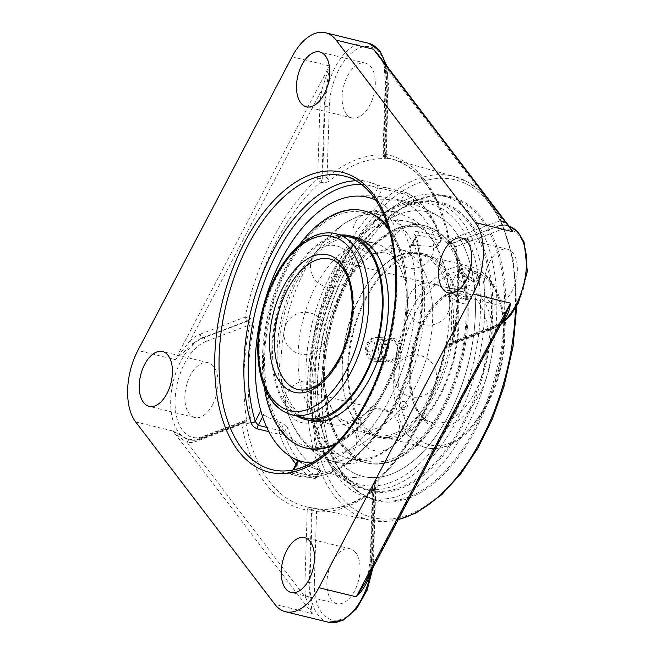 <?xml version="1.0" encoding="UTF-8"?>
<svg xmlns="http://www.w3.org/2000/svg" width="655" height="655" viewBox="0 0 655 655"><rect width="100%" height="100%" fill="white"/><g stroke="black" fill="none" stroke-linecap="round" stroke-linejoin="round"><path stroke-width="0.49" stroke-dasharray="3.27 2.46" d="M345.07 478.101A155.587 86.329 -76.3 0 0 376.117 499.683A155.587 86.329 -76.3 0 0 496.949 369.068A155.587 86.329 -76.3 0 0 450.059 197.417A155.587 86.329 -76.3 0 0 384.698 222.266A155.587 86.329 -76.3 0 0 329.612 447.48A155.587 86.329 -76.3 0 0 345.07 478.101M345.398 479.01A156.471 86.82 103.7 0 1 329.85 448.217A156.471 86.82 103.7 0 1 385.255 221.726A156.471 86.82 103.7 0 1 496.596 245.862A156.471 86.82 103.7 0 1 465.435 447.046A156.471 86.82 103.7 0 1 345.398 479.01M337.235 476.185A155.587 86.329 103.7 0 1 330.963 294.996A155.587 86.329 103.7 0 1 442.215 195.501A155.587 86.329 103.7 0 1 489.113 367.144A155.587 86.329 103.7 0 1 368.282 497.767A155.587 86.329 103.7 0 1 337.235 476.185M346.536 269.704A148.71 82.514 103.7 0 1 378.115 225.934A148.71 82.514 103.7 0 1 487.484 260.51A148.71 82.514 103.7 0 1 438.441 460.997A148.71 82.514 103.7 0 1 325.461 441.183A148.71 82.514 103.7 0 1 346.536 269.704M346.176 269.983A147.825 82.031 -76.3 0 0 325.224 440.455A147.825 82.031 -76.3 0 0 369.412 490.055A147.825 82.031 -76.3 0 0 484.217 365.948A147.825 82.031 -76.3 0 0 439.661 202.87A147.825 82.031 -76.3 0 0 377.567 226.474A147.825 82.031 -76.3 0 0 346.176 269.983M200.348 334.099L245.06 317.151A3.136 2.44 69.2 0 0 247.5 320.77L202.788 337.718A3.136 2.44 69.2 0 1 200.348 334.099A56.043 31.096 103.7 0 0 190.278 340.404A3.136 2.039 48.6 0 0 193.282 343.662L175.245 359.611L329.44 65.909L321.949 89.604L190.278 340.404L175.245 359.611L137.869 350.466M509.23 226.384L507.101 225.582L509.836 227.179L503.703 221.619A3.136 2.604 97.9 0 0 505.586 225.304A52.908 29.36 -76.3 0 0 496.236 226.499A3.136 2.44 -110.8 0 1 493.796 222.888A56.043 31.096 103.7 0 1 503.703 221.619L384.788 65.787L378.582 55.184L381.521 59.679C382.585 62.192 382.635 60.71 384.239 66.966A3.136 1.621 169.9 0 0 384.239 66.966A3.136 1.621 169.9 0 0 385.533 67.981L383.077 61.079M450.378 242.178C453.522 243.341 455.487 245.592 456.257 248.925A3.136 1.564 -8.8 0 1 455.029 247.934C454.382 245.6 453.186 244.168 451.451 243.652A3.136 1.809 104.5 0 1 450.378 242.178L449.756 242.023A179.102 99.38 -76.3 0 0 392.173 159.083C420.518 167.893 439.3 195.198 448.528 241.015A3.136 3.136 0 0 0 450.828 243.488L451.451 243.652A3.136 1.809 104.5 0 0 452.138 243.603L451.516 243.447A3.136 1.809 104.5 0 1 450.828 243.488A3.136 1.809 104.5 0 1 449.756 242.023A3.136 1.637 -10.3 0 1 448.528 241.015A3.136 1.637 -10.3 0 1 449.076 239.836A3.136 2.44 -110.8 0 0 451.516 243.447L496.867 226.655A52.908 29.36 103.7 0 1 507.854 225.77L505.586 225.304M385.828 81.408L383.552 153.966A3.136 0.933 -178.2 0 0 382.954 154.49L385.23 81.932A3.136 0.933 -178.2 0 1 385.828 81.408A56.043 31.096 103.7 0 0 384.788 65.787A3.136 1.621 169.9 0 0 384.231 66.957L385.23 81.932A3.136 0.933 -178.2 0 0 386.515 82.727A52.908 29.36 -76.3 0 0 385.533 67.981M292.065 56.772L329.44 65.909L326.215 90.464L321.949 89.604A56.043 31.096 103.7 0 0 319.894 106.397L317.618 178.962A3.136 2.03 -131.6 0 0 320.557 182.196A179.102 99.38 -76.3 0 0 277.147 239.943A179.102 99.38 -76.3 0 0 249.252 318.011A3.136 1.67 103 0 1 247.5 320.77L248.147 320.917C249.67 321.515 250.144 322.849 249.571 324.913L253.788 325.666C254.271 321.842 252.977 319.337 249.899 318.158A3.136 1.67 103 0 1 248.147 320.917L203.418 337.865A3.136 2.44 69.2 0 1 205.858 341.484A49.772 27.616 -76.3 0 0 175.09 400.09A49.772 27.616 -76.3 0 0 202.878 436.508L246.591 419.937A182.041 101.009 103.7 0 1 249.571 324.913L205.858 341.484M369.354 574.689L368.298 574.353L365.154 582.696L368.839 574.378L500.502 323.586L504.677 316.946L500.969 321.851A3.136 2.039 -131.4 0 1 502.279 321.507M490.439 329.883L445.719 346.831A3.136 2.44 -110.8 0 1 447.144 344.522L491.864 327.574A3.136 2.44 -110.8 0 0 490.439 329.883A56.043 31.096 103.7 0 0 500.502 323.586A3.136 2.039 -131.4 0 1 500.969 321.851L491.864 327.574A3.136 2.44 -110.8 0 1 493.068 327.508A52.908 29.36 -76.3 0 0 501.984 322.072M187.076 442.371A3.136 2.604 -82.1 0 1 190.048 439.882A3.136 2.604 -82.1 0 1 190.056 439.89A3.136 2.604 -82.1 0 1 190.261 439.923A52.908 29.36 -76.3 0 0 199.619 438.727A3.136 2.44 69.2 0 0 198.408 438.784A3.136 2.44 69.2 0 0 196.991 441.102A56.043 31.096 103.7 0 1 187.076 442.371L305.991 598.195L312.263 613.514L173.002 431.031C177.857 435.952 182.548 439.726 187.076 442.371M135.634 421.894L173.002 431.031L188.501 439.587L190.261 439.923M193.282 343.662A52.908 29.36 -76.3 0 1 202.788 337.718L203.418 337.865A52.908 29.36 103.7 0 0 171.512 390.822A52.908 29.36 103.7 0 0 189.262 439.767L198.408 438.784L243.128 421.845A3.136 2.44 69.2 0 1 244.331 421.779A3.136 1.67 103 0 1 244.945 421.722L246.092 421.902L201.453 438.817C197.311 440.397 193.241 440.709 189.262 439.767A52.908 29.36 103.7 0 0 200.25 438.883L244.978 421.926A3.136 1.67 103 0 1 245.592 421.869A3.136 1.67 103 0 1 246.599 423.318C249.711 423.687 251.127 422.262 250.857 419.053A3.136 1.564 171.2 0 0 246.591 419.937L246.092 421.902L200.25 438.883A3.136 2.44 69.2 0 0 201.453 438.817A3.136 2.44 69.2 0 0 202.878 436.508M304.952 582.573L307.228 510.016A3.136 0.933 1.8 0 1 311.608 509.934L309.332 582.5A3.136 0.933 1.8 0 0 304.952 582.573A56.043 31.096 103.7 0 0 305.991 598.195A3.136 1.621 -10.1 0 1 310.314 597.245L312.263 613.514L274.887 604.377M369.846 573.755A52.908 29.36 -76.3 0 0 371.581 558.903A3.136 0.933 1.8 0 1 370.296 558.109L368.298 574.353L368.839 574.378A56.043 31.096 103.7 0 0 370.894 557.585L373.17 485.027A3.136 2.03 48.4 0 1 373.62 483.3C405.838 455.078 433.487 402.514 445.187 346.798L446.464 347.183A3.136 1.809 104.5 0 1 448.348 344.456L493.698 327.664L448.348 344.456A3.136 2.44 -110.8 0 0 447.144 344.522A3.136 3.136 0 0 0 445.187 346.798L445.719 346.831A182.237 101.116 103.7 0 1 373.17 485.027A3.136 0.933 1.8 0 0 372.572 485.551A3.136 0.933 1.8 0 0 373.858 486.346A3.136 1.768 101.9 0 1 375.151 482.997A179.102 99.38 -76.3 0 0 446.464 347.183L447.078 347.338A3.136 1.809 104.5 0 1 448.97 344.62L450.263 344.522L452.065 341.885L453.325 342.319C452.327 346.012 450.247 347.69 447.078 347.338M361.347 184.456A148.055 82.153 103.7 0 1 377.714 188.116A3.136 2.595 113.1 0 0 376.412 184.612A3.136 2.595 113.1 0 0 376.076 184.505L384.567 187.363A3.136 1.744 -76.3 0 0 384.346 187.281L384.346 187.281A3.136 1.744 -76.3 0 0 382.356 188.706L404.372 194.085A3.136 1.064 -152.3 0 1 408.139 196.328A3.136 2.587 117.6 0 0 407.058 192.93A3.136 2.587 117.6 0 0 406.575 192.75L384.567 187.363M418.16 231.379C415.155 230.937 414.009 232.198 414.73 235.145A3.136 1.908 -17 0 1 416.031 236.177L410.161 246.706L412.2 245.584L417.734 235.055A3.136 1.744 -76.3 0 0 418.16 231.379L440.168 236.766A3.136 1.981 -19.3 0 1 441.462 237.781A3.136 1.981 -19.3 0 1 441.036 239.435A3.136 1.064 -152.3 0 1 441.282 240.27A3.136 1.064 -152.3 0 1 439.742 240.434L417.734 235.055L415.851 235.865L415.565 237.716A148.055 82.153 103.7 0 1 393.86 406.141A148.055 82.153 103.7 0 1 293.096 470.986A3.136 2.595 -66.9 0 1 289.666 473.36C287.856 472.492 288.405 472.361 291.319 472.975A3.136 1.744 -76.3 0 0 291.532 473.066A3.136 1.744 -76.3 0 0 291.54 473.066A3.136 1.744 -76.3 0 0 293.522 471.641L315.53 477.02A3.136 1.064 27.7 0 0 317.069 476.856A3.136 1.064 27.7 0 0 316.823 476.021A3.136 2.587 -62.4 0 1 313.327 478.363L291.319 472.975M376.076 184.505A151.19 83.889 -76.3 0 0 368.798 182.074L376.412 184.612A3.136 2.595 113.1 0 0 376.404 184.612L384.346 187.281L406.354 192.66A3.136 1.744 -76.3 0 0 404.372 194.085L400.68 201.118L404.946 202.42L408.139 196.328A148.055 82.153 103.7 0 1 441.036 239.435L437.843 245.527L437.818 246.869L436.05 247.467L439.742 240.434A3.136 1.744 -76.3 0 0 440.168 236.766A151.19 83.889 -76.3 0 0 406.575 192.75A3.136 1.744 -76.3 0 0 406.354 192.66A3.136 3.136 0 0 1 407.058 192.93C422.352 201.2 433.823 216.15 441.462 237.781A3.136 3.136 0 0 1 441.282 240.27L437.818 246.869M373.26 196.615L377.714 188.116L382.356 188.706L376.83 199.235L372.187 198.653M293.096 470.986C291.942 471.068 292.089 471.289 293.522 471.641C292.089 471.289 291.942 471.068 293.096 470.986L293.718 469.799M289.666 473.36A151.19 83.889 -76.3 0 0 296.952 475.792C326.657 483.406 361.789 460.833 386.712 419.953C419.683 367.881 432.57 287.561 416.031 236.177A3.136 1.908 -17 0 1 415.565 237.716L410.03 248.253A136.142 75.538 103.7 0 1 394.105 389.897A136.142 75.538 103.7 0 1 311.485 462.97A136.142 75.546 103.7 0 0 402.94 367.627A136.142 75.546 103.7 0 0 394.924 216.191A136.142 75.546 103.7 0 0 375.765 200.143M410.161 246.706L410.03 248.253M296.011 464.125A151.19 83.889 -76.3 0 0 313.327 478.363A3.136 1.744 -76.3 0 0 313.548 478.445A3.136 1.744 -76.3 0 0 315.53 477.02L319.222 469.987A133.792 101.582 -37.3 0 1 309.193 466.311A133.792 101.582 -37.3 0 1 299.048 461.104C297.828 460.35 297.681 460.129 298.631 460.449C297.681 460.129 297.828 460.35 299.048 461.104L293.522 471.641M319.222 469.987L320.532 470.265L320.025 469.93L316.823 476.021A148.055 82.153 103.7 0 1 283.934 432.914A3.136 1.064 27.7 0 0 280.16 430.671A3.136 1.744 -76.3 0 0 279.734 434.347A151.19 83.889 -76.3 0 0 290.288 456.347M268.82 431.67L279.734 434.347A3.136 1.981 160.7 0 0 283.934 432.914L287.127 426.823L283.852 423.638L280.16 430.671L266.732 427.387M262.598 416.817L263.678 414.754L260.78 410.849M400.68 201.118A133.792 101.582 142.7 0 0 376.83 199.235M263.678 414.754A133.792 101.582 142.7 0 0 283.852 423.638M354.298 473.295A136.142 75.538 103.7 0 1 341.533 273.765A136.142 75.538 103.7 0 1 440.414 217.411A136.142 75.538 103.7 0 1 468.661 362.149A136.142 75.538 103.7 0 1 376.789 477.503A136.142 75.538 103.7 0 1 354.298 473.295M287.127 426.823A141.046 78.264 -76.3 0 0 320.025 469.93M437.843 245.527A141.046 78.264 -76.3 0 0 404.946 202.42M412.2 245.584A133.792 101.582 -37.3 0 1 436.05 247.467M326.215 90.464A52.908 29.36 -76.3 0 0 324.266 106.323L321.99 178.88L322.628 179.061A3.136 1.711 105.6 0 1 321.187 182.368C324.569 182.991 327.484 182.409 329.932 180.624A3.136 2.088 -129.6 0 1 327.058 177.333A182.041 101.009 103.7 0 1 385.615 155.137C386.556 155.734 386.311 155.841 384.878 155.464L384.239 155.292L386.515 82.727L387.154 82.882L384.878 155.464C386.311 155.841 386.556 155.734 385.615 155.137A3.136 2.595 94.8 0 0 387.49 158.813C389.365 158.952 388.865 158.625 385.991 157.814A3.136 1.711 105.6 0 1 385.877 157.79A3.136 1.711 105.6 0 1 384.878 155.464M370.877 571.79A52.908 29.36 103.7 0 0 372.212 559.059A3.136 0.933 1.8 0 1 373.506 559.861L375.757 487.926L374.488 486.477L372.212 559.059L371.581 558.903L373.858 486.346L374.488 486.477A3.136 1.768 101.9 0 1 375.79 483.128C378.664 484.037 379.13 485.453 377.182 487.361A3.136 2.088 50.4 0 0 375.667 487.647A3.136 2.088 50.4 0 0 375.659 487.656A3.136 2.088 50.4 0 0 375.127 489.441A182.041 101.009 103.7 0 1 316.57 511.637L311.608 509.934A3.136 1.768 101.9 0 0 310.404 507.568L310.404 507.568A3.136 3.136 0 0 0 310.224 507.535A3.136 2.604 -81.6 0 1 310.347 507.559A3.136 1.768 101.9 0 1 310.404 507.568L311.043 507.699A3.136 1.768 101.9 0 1 312.238 510.073L309.962 582.655L309.332 582.5A52.908 29.36 -76.3 0 0 310.314 597.245M319.624 509.172L310.986 507.691A3.136 1.768 101.9 0 1 311.043 507.699L319.37 509.132A3.136 2.595 -85.2 0 1 319.37 509.132A3.136 2.595 -85.2 0 1 319.624 509.172A178.905 99.273 -76.3 0 0 377.182 487.361M499.307 230.265L455.593 246.837A3.136 1.564 -8.8 0 0 455.029 247.934L455.029 247.934C459.417 277.163 458.426 308.48 452.065 341.885L496.326 325.298A49.772 27.616 -76.3 0 0 527.095 266.683A49.772 27.616 -76.3 0 0 499.307 230.265A3.136 2.44 -110.8 0 0 496.867 226.655L452.138 243.603L455.593 246.837A182.041 101.009 103.7 0 1 452.613 341.861L450.263 344.522L494.902 327.606A3.136 2.44 -110.8 0 1 493.698 327.664A52.908 29.36 103.7 0 0 501.37 323.243M375.659 487.656L375.127 489.441L372.908 560.377A3.136 0.933 1.8 0 0 373.506 559.861L372.851 568.041M328.515 622.25A52.908 29.36 103.7 0 1 309.962 582.655A3.136 0.933 1.8 0 0 314.343 582.573L316.57 511.637A3.136 2.595 -85.2 0 1 319.362 509.132C337.571 510.556 356.336 503.4 375.667 487.647M319.894 106.397A3.136 0.933 -178.2 0 1 324.266 106.323L324.905 106.478L322.628 179.061L327.058 177.333L329.277 106.397A3.136 0.933 -178.2 0 1 324.905 106.478A52.908 29.36 103.7 0 1 368.601 43.287M212.572 404.708A28.222 15.655 -76.3 0 0 208.134 362.698A28.222 15.655 -76.3 0 0 186.225 386.385A28.222 15.655 -76.3 0 0 194.732 417.513A28.222 15.655 -76.3 0 0 212.572 404.708M346.372 114.035A28.222 15.655 -76.3 0 0 352.005 117.949A28.222 15.655 -76.3 0 0 373.923 94.255A28.222 15.655 -76.3 0 0 365.416 63.126A28.222 15.655 -76.3 0 0 345.234 81.171A28.222 15.655 -76.3 0 0 346.372 114.035M355.812 552.738A28.222 15.655 -76.3 0 0 350.179 548.825A28.222 15.655 -76.3 0 0 328.261 572.519A28.222 15.655 -76.3 0 0 336.768 603.648A28.222 15.655 -76.3 0 0 356.95 585.603A28.222 15.655 -76.3 0 0 355.812 552.738M489.613 262.074A28.222 15.655 -76.3 0 0 494.05 304.076A28.222 15.655 -76.3 0 0 515.96 280.389A28.222 15.655 -76.3 0 0 507.453 249.26A28.222 15.655 -76.3 0 0 489.613 262.074M337.104 417.513A93.174 51.704 103.7 0 1 326.477 394.523A93.174 51.704 103.7 0 1 357.474 267.789A93.174 51.704 103.7 0 1 399.976 249.424A93.174 51.704 103.7 0 1 418.57 262.344A93.174 51.704 103.7 0 1 422.319 370.853A93.174 51.704 103.7 0 1 355.698 430.441A93.174 51.704 103.7 0 1 337.104 417.513M312.107 411.397A93.174 51.704 -76.3 0 0 330.701 424.325A93.174 51.704 -76.3 0 0 373.194 405.953A93.174 51.704 -76.3 0 0 404.2 279.218A93.174 51.704 -76.3 0 0 393.573 256.236A93.174 51.704 -76.3 0 0 374.979 243.308A93.174 51.704 -76.3 0 0 308.349 302.888A93.174 51.704 -76.3 0 0 312.107 411.397M448.323 294.038C452.056 299.982 466.597 307.179 468.415 302.266L467.654 298.762C464.059 295.168 459.106 292.613 452.801 291.107C449.617 290.321 447.766 290.337 447.242 291.156L448.323 294.038M389.389 361.969C383.445 359.832 380.743 355.125 381.292 347.854C382.97 341.673 386.614 338.488 392.214 338.316C404.61 338.226 402.727 363.566 390.863 362.19L389.389 361.969M459.679 272.406L458.639 269.434C459.319 266.708 475.014 271.694 479.01 277.13L479.82 280.553C478.183 285.105 463.453 278.269 459.679 272.406M386.057 351.76C386.892 343.597 384.035 338.84 377.493 337.481C371.95 337.661 368.364 340.846 366.726 347.035C366.276 355.215 369.412 359.996 376.142 361.355C381.325 361.159 384.624 357.957 386.057 351.76M406.198 232.173A122.067 67.735 103.7 0 1 411.119 374.332A122.067 67.735 103.7 0 1 323.832 452.392A122.067 67.735 103.7 0 1 315.374 449.215A122.067 67.735 103.7 0 1 299.474 435.452A122.067 67.735 103.7 0 1 285.555 405.339A122.067 67.735 103.7 0 1 326.165 239.304A122.067 67.735 103.7 0 1 372.867 214.152A122.067 67.735 103.7 0 1 381.84 215.241A122.067 67.735 103.7 0 1 406.198 232.173M388.767 227.907A122.067 67.735 103.7 0 1 401.081 346.127A122.067 67.735 103.7 0 1 335.245 444.614A122.067 67.735 103.7 0 0 401.081 346.11A122.067 67.735 103.7 0 0 388.759 227.907A122.067 67.735 103.7 0 0 388.382 227.416A122.067 67.735 103.7 0 1 388.767 227.907M323.832 452.392L306.401 448.126A122.067 67.735 103.7 0 1 269.614 313.458A122.067 67.735 103.7 0 1 364.409 210.976L381.84 215.241M448.626 242.555A122.067 67.735 103.7 0 1 453.547 384.714A122.067 67.735 103.7 0 1 366.26 462.766A122.067 67.735 103.7 0 1 329.473 328.098A122.067 67.735 103.7 0 1 424.268 225.615A122.067 67.735 103.7 0 1 448.626 242.555A122.067 67.735 103.7 0 1 453.555 384.714A122.067 67.735 103.7 0 1 366.268 462.766A122.067 67.735 103.7 0 1 329.481 328.098A122.067 67.735 103.7 0 1 424.276 225.623A122.067 67.735 103.7 0 1 448.634 242.555M454.783 230.838A136.142 75.546 103.7 0 1 464.272 377.755A136.142 75.546 103.7 0 1 376.764 477.503A136.142 75.546 103.7 0 1 321.892 326.231A136.142 75.546 103.7 0 1 440.397 217.403A136.142 75.546 103.7 0 1 454.783 230.838M404.503 401.687A3.635 3.038 -29 0 1 406.034 405.707A3.635 3.038 -29 0 1 401.458 407.778A3.635 3.038 -29 0 1 399.673 403.971A3.635 3.038 -29 0 1 404.012 401.572A3.635 3.038 -29 0 1 404.503 401.687M431.195 238.289A122.067 67.735 -76.3 0 0 406.837 221.357A122.067 67.735 -76.3 0 0 319.55 299.409A122.067 67.735 -76.3 0 0 324.471 441.568A122.067 67.735 -76.3 0 0 348.828 458.5A122.067 67.735 -76.3 0 0 404.503 434.437A122.067 67.735 -76.3 0 0 445.122 268.403A122.067 67.735 -76.3 0 0 431.195 238.289M443.959 268.558A93.174 51.704 103.7 0 1 447.709 377.067A93.174 51.704 103.7 0 1 381.087 436.648A93.174 51.704 103.7 0 1 353.004 333.853A93.174 51.704 103.7 0 1 425.365 255.63A93.174 51.704 103.7 0 1 443.959 268.558M444.548 267.436A94.525 52.449 103.7 0 1 448.356 377.517A94.525 52.449 103.7 0 1 380.768 437.958A94.525 52.449 103.7 0 1 352.284 333.682A94.525 52.449 103.7 0 1 425.684 254.328A94.525 52.449 103.7 0 1 444.548 267.436M437.597 267.003A93.174 51.704 103.7 0 1 441.347 375.511A93.174 51.704 103.7 0 1 374.726 435.092A93.174 51.704 103.7 0 1 346.642 332.298A93.174 51.704 103.7 0 1 419.003 254.075A93.174 51.704 103.7 0 1 437.597 267.003M447.856 244.037A120.291 66.753 103.7 0 1 410.112 448.176A120.291 66.753 103.7 0 1 327.852 340.379A120.291 66.753 103.7 0 1 447.856 244.037M449.723 242.817A122.067 67.735 103.7 0 1 454.644 384.976A122.067 67.735 103.7 0 1 367.357 463.036A122.067 67.735 103.7 0 1 330.562 328.368A122.067 67.735 103.7 0 1 425.365 225.885A122.067 67.735 103.7 0 1 449.723 242.817M439.194 266.127A94.525 52.449 103.7 0 1 443.001 376.207A94.525 52.449 103.7 0 1 375.421 436.648A94.525 52.449 103.7 0 1 346.929 332.372A94.525 52.449 103.7 0 1 420.338 253.018A94.525 52.449 103.7 0 1 439.194 266.127M388.996 229.438A122.067 67.735 103.7 0 1 400.107 345.373A122.067 67.735 103.7 0 1 336.727 443.099M264.161 386.843A122.067 67.735 103.7 0 1 298.655 245.846M310.339 420.723A94.525 52.449 103.7 0 1 281.846 316.447A94.525 52.449 103.7 0 1 355.256 237.102M306.393 448.126A122.067 67.735 103.7 0 1 269.606 313.458A122.067 67.735 103.7 0 1 364.401 210.976M387.981 229.389A120.291 66.753 103.7 0 1 350.237 433.528A120.291 66.753 103.7 0 1 267.977 325.731A120.291 66.753 103.7 0 1 387.981 229.389M374.537 251.577A93.174 51.704 103.7 0 1 378.295 360.086A93.174 51.704 103.7 0 1 311.665 419.667A93.174 51.704 103.7 0 1 283.59 316.873A93.174 51.704 103.7 0 1 355.943 238.649A93.174 51.704 103.7 0 1 374.537 251.577M330.701 424.325L305.304 418.111A93.174 51.704 103.7 0 1 277.221 315.317A93.174 51.704 103.7 0 1 349.582 237.094L374.979 243.308M296.748 416.015A94.525 52.449 103.7 0 1 276.5 315.145A94.525 52.449 103.7 0 1 341.026 234.998M458.697 289.952A10.193 3.463 27.7 0 0 450.231 290.73A10.193 3.463 27.7 0 0 457.616 297.108A10.193 3.463 27.7 0 0 467.064 299.572A10.193 3.463 27.7 0 0 467.089 295.593A10.193 3.463 27.7 0 0 458.697 289.952M459.376 287.782A11.962 4.069 -152.3 0 1 470.593 298.131A11.962 4.069 -152.3 0 1 469.193 299.057A11.962 4.069 -152.3 0 1 458.107 296.175A11.962 4.069 -152.3 0 1 449.445 288.691A11.962 4.069 -152.3 0 1 449.412 287.013A11.962 4.069 -152.3 0 1 459.376 287.782M469.406 268.689A11.962 4.069 -152.3 0 1 480.614 279.038A11.962 4.069 -152.3 0 1 468.128 277.081A11.962 4.069 -152.3 0 1 459.433 267.92A11.962 4.069 -152.3 0 1 469.406 268.689M466.696 284.909L474.351 286.235L473.819 282.158L465.639 276.746L457.984 275.411L458.516 279.497L466.696 284.909L470.552 277.564L462.365 272.152L461.841 268.067L469.496 269.401L477.675 274.813L478.207 278.891L470.552 277.564M478.207 278.891L474.351 286.235M477.675 274.813L473.819 282.158M469.496 269.401L465.639 276.746M461.841 268.067L457.984 275.411M462.365 272.152L458.516 279.497M381.046 352.447A10.193 8.441 -86.8 0 1 391.927 340.371A10.193 8.441 -86.8 0 1 394.949 357.565A10.193 8.441 -86.8 0 1 381.046 352.447M378.631 352.791A11.962 9.899 93.2 0 0 387.645 362.01A11.962 9.899 93.2 0 0 398.199 350.63A11.962 9.899 93.2 0 0 388.996 338.127A11.962 9.899 93.2 0 0 378.631 352.791M365.777 352.062A11.962 9.899 93.2 0 0 374.791 361.282A11.962 9.899 93.2 0 0 385.353 349.901A11.962 9.899 93.2 0 0 376.142 337.399A11.962 9.899 93.2 0 0 365.777 352.062M388.661 347.306L386.049 357.049L377.796 359.366L372.163 351.94L374.775 342.197L383.028 339.88L388.661 347.306L383.724 347.027L378.082 339.601L369.838 341.918L367.218 351.661L372.851 359.087L381.104 356.77L383.724 347.027M381.104 356.77L386.049 357.049M372.851 359.087L377.796 359.366M367.218 351.661L372.163 351.94M369.838 341.918L374.775 342.197M378.082 339.601L383.028 339.88M345.185 258.807A173.804 96.441 -76.3 0 0 382.315 519.014A173.804 96.441 -76.3 0 0 513.913 268.353A173.804 96.441 -76.3 0 0 345.185 258.807M339.454 268.337A147.825 82.031 103.7 0 1 432.939 201.224A147.825 82.031 103.7 0 1 477.495 364.303A147.825 82.031 103.7 0 1 362.69 488.409A147.825 82.031 103.7 0 1 339.454 268.337M321.187 182.368L320.557 182.196A3.136 1.711 105.6 0 0 321.99 178.88A3.136 0.933 -178.2 0 0 317.618 178.962A182.237 101.116 103.7 0 0 245.06 317.151L249.899 318.158M398.338 519.489A176.94 98.176 103.7 0 1 371.049 520.398A176.94 98.176 103.7 0 1 341.484 256.588A176.94 98.176 103.7 0 1 455.119 176.711L392.173 159.083A179.102 99.38 -76.3 0 0 385.361 157.634A3.136 2.604 98.4 0 1 383.552 153.966A182.237 101.116 103.7 0 1 449.076 239.836L493.796 222.888M385.991 157.814L385.361 157.634A3.136 1.711 105.6 0 1 385.246 157.609A3.136 3.136 0 0 1 382.954 154.49A3.136 0.933 -178.2 0 0 384.239 155.292A3.136 1.711 105.6 0 0 385.246 157.609L387.76 158.379L386.188 155.612L388.44 83.684A3.136 0.933 -178.2 0 0 387.154 82.882A52.908 29.36 103.7 0 0 385.255 63.936M375.79 483.128L375.151 482.997A3.136 2.03 48.4 0 0 373.62 483.3A3.136 3.136 0 0 0 372.572 485.551L370.296 558.109A3.136 0.933 1.8 0 1 370.894 557.585M246.599 423.318L245.952 423.171A179.102 99.38 -76.3 0 0 307.08 506.97L310.224 507.535A3.136 2.604 -81.6 0 0 307.228 510.016A182.237 101.116 103.7 0 1 241.703 424.153A3.136 1.637 169.7 0 1 245.952 423.171A3.136 1.67 103 0 0 244.945 421.722A3.136 3.136 0 0 0 243.128 421.845A3.136 2.44 69.2 0 0 241.703 424.153L196.991 441.102M398.207 519.742L371.049 520.398L307.08 506.97A179.102 99.38 -76.3 0 0 310.347 507.559L310.986 507.691M355.796 180.755A151.19 83.889 -76.3 0 1 368.798 182.074L343.94 175.99A151.19 83.889 103.7 0 1 389.504 342.786A151.19 83.889 103.7 0 1 272.095 469.709L296.952 475.792A151.19 83.889 -76.3 0 0 395.514 401.319A151.19 83.889 -76.3 0 0 414.73 235.145M338.16 269.344A144.689 80.287 -76.3 0 0 369.068 485.961A144.689 80.287 -76.3 0 0 478.625 277.286A144.689 80.287 -76.3 0 0 338.16 269.344M516.73 306.172L513.242 259.642L501.149 220.506L481.294 192.005L468.874 182.565L455.119 176.711A176.94 98.176 103.7 0 1 515.436 308.399M387.49 158.813A178.905 99.273 -76.3 0 0 329.932 180.624M453.325 342.319A178.905 99.273 -76.3 0 0 456.257 248.925M253.788 325.666A178.905 99.273 -76.3 0 0 250.857 419.053M385.615 155.137L387.842 84.2A3.136 0.933 -178.2 0 0 388.44 83.684L386.81 65.967M387.842 84.2A49.772 27.616 -76.3 0 0 360.053 47.79A49.772 27.616 -76.3 0 0 329.277 106.397M314.343 582.573A49.772 27.616 -76.3 0 0 342.131 618.991A49.772 27.616 -76.3 0 0 372.908 560.377M496.326 325.298A3.136 2.44 -110.8 0 1 494.902 327.606L500.633 324.634M507.854 225.77A52.908 29.36 103.7 0 1 509 226.09L507.854 225.77M336.171 233.81A93.174 51.704 -76.3 0 0 263.809 312.034A93.174 51.704 -76.3 0 0 291.893 414.828M343.4 268.37A67.195 37.286 103.7 0 1 346.11 346.626A67.195 37.286 103.7 0 1 298.066 389.594L432.603 422.5A67.195 37.286 -76.3 0 0 480.647 379.532A67.195 37.286 -76.3 0 0 477.945 301.284A67.195 37.286 -76.3 0 0 464.534 291.958A67.195 37.286 -76.3 0 0 412.355 348.37A67.195 37.286 -76.3 0 0 432.603 422.5C410.095 419.888 401.883 363.983 422.303 325.191C435.731 300.334 449.805 289.256 464.534 291.958L329.997 259.052A67.195 37.286 103.7 0 1 343.4 268.37M489.301 279.652A93.174 51.704 103.7 0 1 493.051 388.161A93.174 51.704 103.7 0 1 426.43 447.742A93.174 51.704 103.7 0 1 398.346 344.948A93.174 51.704 103.7 0 1 470.708 266.724A93.174 51.704 103.7 0 1 489.301 279.652M490.611 283.279A89.653 49.747 -76.3 0 0 401.171 355.084A89.653 49.747 -76.3 0 0 462.479 435.419A89.653 49.747 -76.3 0 0 490.611 283.279M482.334 299.04A70.724 39.243 103.7 0 1 460.137 419.061A70.724 39.243 103.7 0 1 411.782 355.69A70.724 39.243 103.7 0 1 482.334 299.04M329.612 447.48L329.85 448.217M384.698 222.266L385.255 221.726M450.059 197.417L442.215 195.501M376.117 499.683L368.282 497.767M325.224 440.455L325.461 441.183M377.567 226.474L378.115 225.934M439.661 202.87L432.939 201.224C400.844 192.873 362.477 220.94 337.915 268.501C291.721 351.555 304.116 477.79 362.69 488.409L369.412 490.055M292.949 469.954L292.327 471.158L289.887 472.746L291.532 473.057M291.54 473.066L313.548 478.445A3.136 3.136 0 0 0 317.069 476.856L320.532 470.265M440.414 217.411A141.095 141.095 0 0 0 353.897 196.246A141.095 141.095 0 0 1 440.422 217.419M309.193 466.311A141.095 141.095 0 0 0 376.789 477.503M208.134 362.698L162.53 351.538M194.732 417.513L149.119 406.362M350.179 548.825L304.575 537.673M336.768 603.648L291.164 592.488M507.453 249.26L461.849 238.101M494.05 304.076L448.438 292.924M365.416 63.126L319.812 51.974M352.005 117.949L306.401 106.79M326.477 394.523C328.826 402.964 331.708 409.342 335.114 413.641C343.408 423.015 346.487 420.919 349.524 421.108L352.39 420.543C358.154 419.249 365.089 414.386 373.194 405.953M357.474 267.789C365.58 259.355 372.515 254.492 378.279 253.198L381.144 252.633L385.918 252.895C389.054 254.001 391.223 255.237 392.402 256.604C396.946 260.387 400.876 267.928 404.2 279.218M355.698 430.441L426.43 447.742C448.315 453.358 473.729 433.454 489.064 401.335C501.05 375.831 506.2 349.647 504.522 322.792C503.106 305.173 498.455 291.057 490.562 280.446C485.085 273.266 478.461 268.697 470.708 266.724L399.976 249.424M376.142 361.363L390.863 362.19M377.493 337.481L392.214 338.308M458.639 269.434L447.234 291.148M479.82 280.553L468.415 302.274M297.788 460.743A141.095 141.095 0 0 0 376.764 477.503M399.673 403.971A4.028 4.028 0 0 0 401.654 409.195A4.028 4.028 0 0 0 406.952 407.426A4.028 4.028 0 0 0 404.012 401.572M348.828 458.5L367.357 463.036M406.837 221.357L425.365 225.885M285.555 405.339C288.945 418.381 294.251 429.705 301.464 439.325L312.705 450.959C319.28 456.273 326.624 459.941 334.73 461.971C341.23 463.543 347.821 463.928 354.511 463.142L364.991 460.964C379.613 456.33 392.787 447.496 404.503 434.437M445.122 268.403L436.099 245.15L422.197 226.524L413.878 219.769L395.767 211.729L375.97 210.623L365.465 212.842L344.735 222.954L326.165 239.304M350.4 276.32A21.165 21.165 0 0 0 330.816 245.33A21.165 21.165 0 0 0 313.77 277.785A21.165 21.165 0 0 0 350.4 276.32M325.33 411.872A21.165 21.165 0 0 0 305.746 380.891A21.165 21.165 0 0 0 288.708 413.346A21.165 21.165 0 0 0 325.33 411.872M397.348 439.734A21.165 21.165 0 0 0 377.763 408.753A21.165 21.165 0 0 0 360.717 441.208A21.165 21.165 0 0 0 397.348 439.734M447.422 313.851A21.165 21.165 0 0 0 427.838 282.87A21.165 21.165 0 0 0 410.8 315.325A21.165 21.165 0 0 0 447.422 313.851M431.121 257.096A21.165 21.165 0 0 0 411.536 226.114A21.165 21.165 0 0 0 394.498 258.569A21.165 21.165 0 0 0 431.121 257.096M434.085 385.983A21.165 21.165 0 0 0 414.5 354.994A21.165 21.165 0 0 0 397.462 387.449A21.165 21.165 0 0 0 434.085 385.983M354.396 449.96A21.165 21.165 0 0 0 336.089 418.963A21.165 21.165 0 0 0 316.537 449.199A21.165 21.165 0 0 0 354.396 449.96M323.75 343.294A21.165 21.165 0 0 0 304.166 312.312A21.165 21.165 0 0 0 287.127 344.767A21.165 21.165 0 0 0 323.75 343.294M392.803 242.276A21.165 21.165 0 0 0 373.219 211.287A21.165 21.165 0 0 0 356.173 243.742A21.165 21.165 0 0 0 392.803 242.276M374.726 435.092L381.087 436.648M419.003 254.075L425.365 255.63M375.421 436.648L380.768 437.958M420.338 253.018L425.684 254.328M305.304 418.111L311.665 419.667M349.582 237.094L355.943 238.649M467.064 299.572L469.193 299.057M450.231 290.73L449.445 288.691M470.593 298.131L480.614 279.038M449.412 287.013L459.433 267.92M388.996 338.127L376.142 337.399M387.645 362.01L374.791 361.282"/><path stroke-width="0.98" d="M475.342 222.569L336.081 40.086A52.908 29.36 103.7 0 0 325.527 32.75A52.908 29.36 103.7 0 0 292.065 56.772L137.869 350.466A52.908 29.36 103.7 0 0 135.634 421.894L274.887 604.377A52.908 29.36 103.7 0 0 285.449 611.713A52.908 29.36 103.7 0 0 318.903 587.691L473.098 293.997A52.908 29.36 103.7 0 0 475.342 222.569L512.709 231.714L509.836 227.179L378.582 55.184L373.456 49.231L512.709 231.714L509.23 226.384M383.077 61.079L373.456 49.231L336.081 40.086M502.279 321.507A3.136 2.039 -131.4 0 1 502.573 321.564C506.97 316.905 509.606 310.765 510.474 303.142L356.279 596.836L365.154 582.696L504.677 316.946L510.474 303.142L473.098 293.997M318.903 587.691L356.279 596.836C362.69 590.597 367.144 583.237 369.641 574.762L369.354 574.689M266.732 427.387L258.152 425.292A3.136 1.744 -76.3 0 0 257.726 428.959C254.443 427.862 252.208 425.783 251.021 422.712A3.136 1.908 163 0 0 255.245 421.386A148.055 82.153 103.7 0 1 270.654 265.938A148.055 82.153 103.7 0 1 361.347 184.456M325.437 55.888A28.222 15.655 103.7 0 1 326.575 88.752A28.222 15.655 103.7 0 1 306.401 106.79A28.222 15.655 103.7 0 1 300.768 102.876A28.222 15.655 103.7 0 1 299.63 70.019A28.222 15.655 103.7 0 1 319.812 51.974A28.222 15.655 103.7 0 1 325.437 55.888M466.286 280.111A28.222 15.655 103.7 0 1 448.438 292.924A28.222 15.655 103.7 0 1 444.008 250.914A28.222 15.655 103.7 0 1 461.849 238.101A28.222 15.655 103.7 0 1 466.286 280.111M285.531 588.575A28.222 15.655 103.7 0 1 284.393 555.718A28.222 15.655 103.7 0 1 304.575 537.673A28.222 15.655 103.7 0 1 310.2 541.587A28.222 15.655 103.7 0 1 311.338 574.451A28.222 15.655 103.7 0 1 291.164 592.488A28.222 15.655 103.7 0 1 285.531 588.575M144.689 364.352A28.222 15.655 103.7 0 1 162.53 351.538A28.222 15.655 103.7 0 1 166.968 393.549A28.222 15.655 103.7 0 1 149.119 406.362A28.222 15.655 103.7 0 1 144.689 364.352M262.598 416.817L258.152 425.292L255.245 421.386L260.78 410.849A136.142 75.538 103.7 0 1 274.822 273.422A136.142 75.538 103.7 0 1 353.897 196.246A136.142 75.538 103.7 0 1 372.187 198.653L373.26 196.615M375.765 200.143A136.142 75.546 103.7 0 0 353.905 196.246A136.142 75.546 103.7 0 0 262.025 311.6A136.142 75.546 103.7 0 0 290.28 456.347A136.142 75.546 103.7 0 0 311.477 462.97A136.142 75.538 103.7 0 1 298.631 460.449L293.718 469.799M336.727 443.099A122.067 67.735 103.7 0 1 305.312 447.856L306.393 448.126A122.067 67.735 103.7 0 0 335.254 444.606A122.067 67.735 103.7 0 1 306.401 448.126L306.401 448.126M364.409 210.976L364.409 210.976A122.067 67.735 103.7 0 1 388.374 227.4A122.067 67.735 103.7 0 0 364.401 210.976L363.32 210.705A122.067 67.735 103.7 0 1 387.678 227.645A122.067 67.735 103.7 0 1 388.996 229.438M305.312 447.856A122.067 67.735 103.7 0 1 264.161 386.843M298.655 245.846A122.067 67.735 103.7 0 1 363.32 210.705M341.026 234.998A94.525 52.449 103.7 0 1 349.901 235.792L355.256 237.102A94.525 52.449 103.7 0 1 374.111 250.21A94.525 52.449 103.7 0 1 377.927 360.283A94.525 52.449 103.7 0 1 310.339 420.723L304.984 419.421A94.525 52.449 103.7 0 1 296.748 416.015M368.175 250.022A93.174 51.704 103.7 0 1 371.934 358.531A93.174 51.704 103.7 0 1 305.304 418.111L291.893 414.828A93.174 51.704 -76.3 0 0 358.514 355.247A93.174 51.704 -76.3 0 0 354.756 246.739A93.174 51.704 -76.3 0 0 336.171 233.81L349.582 237.094A93.174 51.704 103.7 0 1 368.175 250.022M349.901 235.792A94.525 52.449 103.7 0 1 368.765 248.9A94.525 52.449 103.7 0 1 372.572 358.973A94.525 52.449 103.7 0 1 304.984 419.421M325.527 32.75L368.601 43.287A52.908 29.36 103.7 0 1 385.255 63.936M501.984 322.072A52.908 29.36 -76.3 0 0 502.573 321.564M369.641 574.762A52.908 29.36 -76.3 0 0 369.846 573.755M370.877 571.79A52.908 29.36 103.7 0 1 328.515 622.25L285.449 611.713M248.327 244.634A151.19 83.889 103.7 0 1 343.94 175.99C375.405 182.622 397.822 228.791 395.694 287.422C394.662 331.266 380.408 379.834 358.277 415.033C349.361 429.303 339.65 441.085 329.154 450.37C309.226 467.514 290.206 473.958 272.095 469.709A151.19 83.889 103.7 0 1 248.327 244.634M244.561 242.391A154.326 85.633 -76.3 0 0 277.523 473.434A154.326 85.633 -76.3 0 0 394.375 250.873A154.326 85.633 -76.3 0 0 244.561 242.391M355.796 180.755A151.19 83.889 -76.3 0 0 273.184 250.718A151.19 83.889 -76.3 0 0 251.021 422.712M257.726 428.959L268.82 431.67M297.788 460.743A141.095 141.095 0 0 1 290.28 456.347A151.19 83.889 -76.3 0 0 296.011 464.125M515.436 308.399A176.94 98.176 103.7 0 1 398.338 519.489M500.633 324.634L510.31 315.685L518.433 302.962L527.365 271.432L524.098 242.113L517.884 231.854L509 226.09A52.908 29.36 103.7 0 1 526.186 269.377A52.908 29.36 103.7 0 1 501.37 323.243M298.066 389.594A67.195 37.286 103.7 0 1 277.81 315.464A67.195 37.286 103.7 0 1 329.997 259.052C334.517 260.133 338.561 262.974 342.139 267.576C348.968 276.754 352.3 290.05 352.136 307.465C351.612 324.569 347.674 340.87 340.297 356.361C326.87 381.226 312.787 392.304 298.066 389.594M342.09 264.735A70.724 39.243 -76.3 0 0 271.538 321.384A70.724 39.243 -76.3 0 0 319.902 384.755A70.724 39.243 -76.3 0 0 342.09 264.735M350.368 248.982A89.653 49.747 103.7 0 1 322.235 401.114A89.653 49.747 103.7 0 1 260.927 320.778A89.653 49.747 103.7 0 1 350.368 248.982M298.009 460.318L292.949 469.954M516.73 306.172L513.111 346.356L503.965 386.638L492.445 418.782L477.847 448.233L460.719 473.876L441.691 494.738L416.383 512.824L398.207 519.742M368.601 43.287L380.015 50.992L386.81 65.967M372.851 568.041L367.119 590.204L356.607 608.765L343.048 620.285L328.515 622.25M336.171 233.81C314.285 228.194 288.871 248.098 273.536 280.217C261.55 305.721 256.392 331.905 258.078 358.76C258.782 367.84 260.42 376.117 262.974 383.609C268.927 400.713 278.563 411.119 291.893 414.828"/></g></svg>
